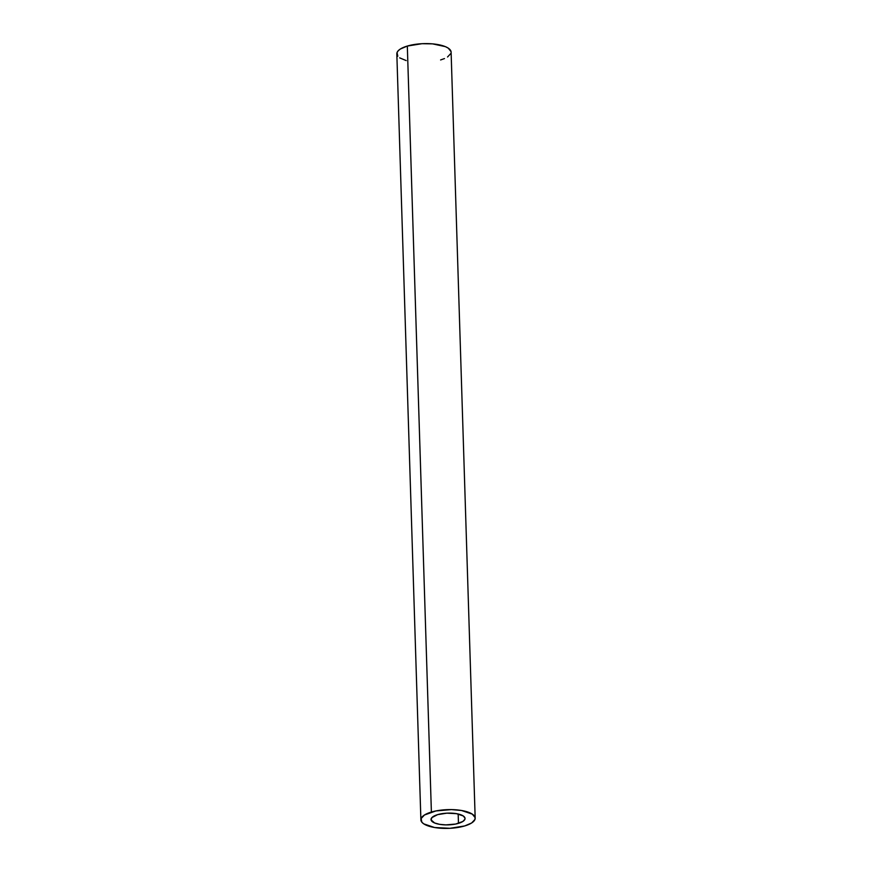 <?xml version="1.0" encoding="UTF-8"?>
<svg xmlns="http://www.w3.org/2000/svg" width="872" height="872" viewBox="0 0 872 872"><rect width="100%" height="100%" fill="white"/><g stroke="black" fill="none" stroke-linecap="round" stroke-linejoin="round"><path stroke-width="1.31" d="M458.465 823.353A17.015 5.875 -1.8 0 1 440.643 824.498A17.015 5.875 -1.8 0 1 431.03 819.538A17.015 5.875 -1.8 0 1 437.613 814.644L431.902 817.587L431.073 819.887L434.605 822.972L439.619 824.334L445.908 824.89L455.642 824.051L462.814 821.5L464.907 819.266L464.994 818.11L463.25 815.952L456.459 813.663L446.824 813.173L437.613 814.644A17.015 5.875 -1.8 0 1 455.435 813.5A17.015 5.875 -1.8 0 1 465.038 818.47A17.015 5.875 -1.8 0 1 458.465 823.353L458.171 814.001L458.465 823.353M431.389 812.05A27.152 9.374 -1.8 0 1 459.838 810.23A27.152 9.374 -1.8 0 1 475.175 818.143A27.152 9.374 -1.8 0 1 464.678 825.948L449.963 828.302L434.594 827.517L423.759 823.866L421.863 822.198L421.111 818.568L424.457 815.004L435.891 810.949L451.423 809.598L461.473 810.48L472.308 814.132L475.109 817.587L474.968 819.429L471.621 822.994L464.678 825.948A27.152 9.374 -1.8 0 1 436.229 827.768A27.152 9.374 -1.8 0 1 420.893 819.854A27.152 9.374 -1.8 0 1 431.389 812.05L407.322 46.053L431.389 812.05M475.175 818.143L451.107 52.146A27.152 9.374 178.2 0 0 435.771 44.232A27.152 9.374 178.2 0 0 407.322 46.053L422.037 43.698L432.545 43.862L445.407 46.652L448.241 48.134L451.031 51.59M406.189 60.582L399.692 57.868M397.785 56.2L397.033 52.571L398.221 50.75L400.379 49.006L407.322 46.053A27.152 9.374 178.2 0 0 396.825 53.857L420.893 819.854M450.889 53.432L447.543 56.996M444.469 58.577L440.611 59.95"/></g></svg>
